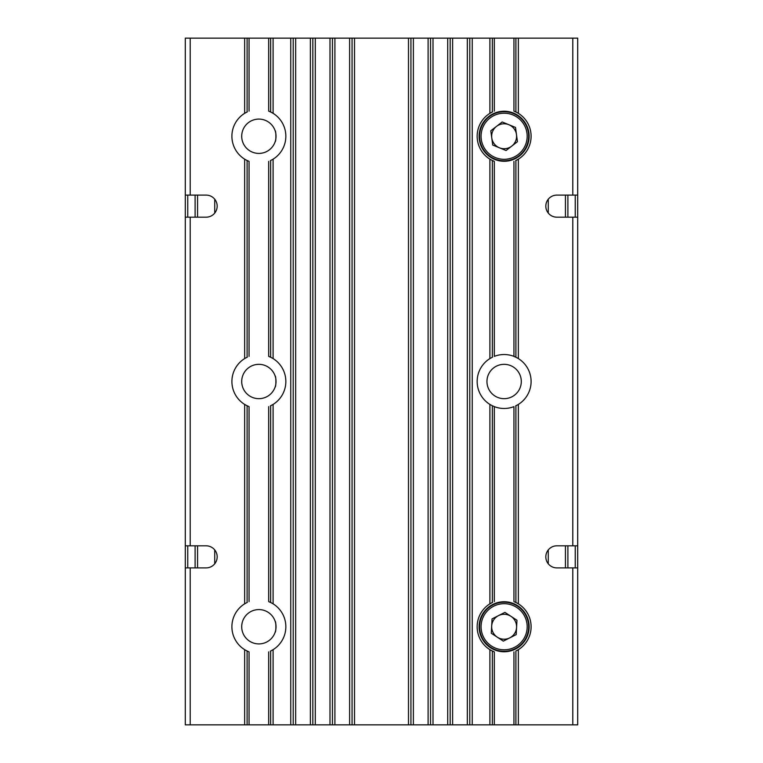 <?xml version="1.0" encoding="UTF-8"?>
<svg xmlns="http://www.w3.org/2000/svg" width="763" height="763" viewBox="0 0 763 763"><rect width="100%" height="100%" fill="white"/><g stroke="black" fill="none" stroke-linecap="round" stroke-linejoin="round"><path stroke-width="1.14" d="M492.354 38.15L492.354 111.98L489.903 113.325L489.903 38.15L513.938 38.15L513.938 111.121L516.389 112.218A26.982 26.982 0 0 1 516.685 112.371M517.476 112.81A26.982 26.982 0 0 1 518.354 113.325L515.893 111.98L515.893 38.15L518.354 38.15L518.354 113.325A26.982 26.982 0 0 1 518.354 159.171L518.354 358.581L515.893 357.227L515.893 160.526L518.354 159.171M577.696 217.178L556.856 217.178A11.035 11.035 0 0 1 545.822 206.144A11.035 11.035 0 0 1 556.856 195.109L572.794 195.109L572.794 38.15L577.696 38.15L577.696 724.85L515.893 724.85L515.893 651.02L518.354 649.675A26.982 26.982 0 0 0 518.354 603.829L515.893 602.474L515.893 405.773L518.354 404.419A26.982 26.982 0 0 0 517.476 358.057M577.696 545.822L556.856 545.822A11.035 11.035 0 0 0 545.822 556.856A11.035 11.035 0 0 0 556.856 567.891L577.696 567.891M572.794 38.15L518.354 38.15M489.903 113.325A26.982 26.982 0 0 0 489.903 159.171L492.354 160.526L492.354 357.227L489.903 358.581A26.982 26.982 0 0 0 489.903 404.419L492.354 405.773L492.354 602.474L489.903 603.829A26.982 26.982 0 0 0 489.903 649.675L492.354 651.02L492.354 724.85L467.337 724.85L467.337 38.15L472.24 38.15L472.24 724.85M489.903 38.15L472.24 38.15M513.938 161.384L513.938 356.369A26.982 26.982 0 0 1 516.389 357.475L513.938 356.369A26.982 26.982 0 0 0 494.319 356.369L494.319 161.384L491.858 160.278A26.982 26.982 0 0 1 491.563 160.125M491.572 357.628A26.982 26.982 0 0 1 491.858 357.475L491.858 357.475A26.982 26.982 0 0 1 492.612 357.103M490.771 159.686A26.982 26.982 0 0 1 489.903 159.171L489.903 358.581M513.938 38.15L515.893 38.15M515.893 724.85L494.319 724.85L494.319 651.879L491.858 650.782A26.982 26.982 0 0 1 491.563 650.629M490.771 650.19A26.982 26.982 0 0 1 489.903 649.675L489.903 724.85M516.685 405.372A26.982 26.982 0 0 1 516.389 405.525L516.389 405.525A26.982 26.982 0 0 1 515.635 405.897M492.612 405.897A26.982 26.982 0 0 1 491.858 405.525L494.319 406.631A26.982 26.982 0 0 0 513.938 406.631L513.938 601.616L516.389 602.722A26.982 26.982 0 0 1 516.685 602.875M517.476 603.314A26.982 26.982 0 0 1 518.354 603.829L518.354 404.419M516.685 160.125A26.982 26.982 0 0 1 516.389 160.278L516.389 160.278A26.982 26.982 0 0 1 515.635 160.65M491.858 602.722L491.858 602.722A26.982 26.982 0 0 1 492.612 602.35M490.771 404.943A26.982 26.982 0 0 1 489.903 404.419L489.903 603.829M247.365 111.856A26.982 26.982 0 0 0 246.611 112.218L246.611 112.218A26.982 26.982 0 0 0 246.315 112.371M244.646 113.325L244.646 38.15L247.107 38.15L247.107 111.98L244.646 113.325A26.982 26.982 0 0 0 245.524 159.686M247.107 38.15L249.062 38.15L249.062 111.121M244.646 38.15L190.206 38.15L190.206 195.109L206.144 195.109A11.035 11.035 0 0 1 217.178 206.144A11.035 11.035 0 0 1 206.144 217.178L185.304 217.178L185.304 38.15L190.206 38.15M408.482 724.85L408.482 38.15L413.384 38.15L413.384 724.85L185.304 724.85L185.304 567.891L206.144 567.891A11.035 11.035 0 0 0 217.178 556.856A11.035 11.035 0 0 0 206.144 545.822L185.304 545.822L185.304 217.178M244.646 358.581L244.646 159.171L247.107 160.526L247.107 357.227L244.646 358.581A26.982 26.982 0 0 0 244.646 404.419L247.107 405.773L247.107 602.474L244.646 603.829A26.982 26.982 0 0 0 245.524 650.19M271.437 112.371A26.982 26.982 0 0 0 271.142 112.218L268.681 111.121L268.681 38.15L273.097 38.15L273.097 113.325L270.646 111.98L270.646 38.15M270.388 160.65A26.982 26.982 0 0 0 271.142 160.278L271.142 160.278A26.982 26.982 0 0 0 271.428 160.125M268.681 161.384L268.681 356.369L271.142 357.475A26.982 26.982 0 0 1 271.437 357.628M270.646 724.85L270.646 651.02L273.097 649.675A26.982 26.982 0 0 0 273.097 603.829L270.646 602.474L270.646 405.773L273.097 404.419A26.982 26.982 0 0 0 272.229 358.057M273.097 159.171L273.097 358.581L270.646 357.227L270.646 160.526L273.097 159.171A26.982 26.982 0 0 0 272.229 112.81M268.681 122.166A17.168 17.168 0 0 0 249.062 122.166A17.168 17.168 0 0 0 258.876 153.42A17.168 17.168 0 0 0 268.681 122.166M268.681 38.15L249.062 38.15M270.388 651.144A26.982 26.982 0 0 0 271.142 650.782L271.142 650.782A26.982 26.982 0 0 0 271.428 650.629M290.76 724.85L290.76 38.15L273.097 38.15M249.062 601.616L249.062 406.631L246.611 405.525A26.982 26.982 0 0 1 246.315 405.372M246.611 602.722L246.611 602.722A26.982 26.982 0 0 1 247.365 602.35M244.646 603.829L244.646 404.419A26.982 26.982 0 0 0 245.524 404.943M268.681 612.66A17.168 17.168 0 0 0 249.062 612.66A17.168 17.168 0 0 0 258.876 643.915A17.168 17.168 0 0 0 268.681 612.66M268.681 406.631L268.681 601.616L271.142 602.722A26.982 26.982 0 0 1 271.437 602.875M273.097 404.419L273.097 603.829A26.982 26.982 0 0 0 272.229 603.314M270.388 405.897A26.982 26.982 0 0 0 271.142 405.525L271.142 405.525A26.982 26.982 0 0 0 271.428 405.372M246.315 160.125A26.982 26.982 0 0 0 246.611 160.278L249.062 161.384L249.062 356.369M247.365 357.103A26.982 26.982 0 0 0 246.611 357.475L246.611 357.475A26.982 26.982 0 0 0 246.315 357.628M268.681 367.413A17.168 17.168 0 0 0 249.062 367.413A17.168 17.168 0 0 0 258.876 398.668A17.168 17.168 0 0 0 268.681 367.413M494.319 724.85L492.354 724.85M452.621 724.85L447.719 724.85L447.719 38.15L452.621 38.15L452.621 724.85L467.337 724.85M447.719 724.85L428.1 724.85L428.1 38.15L433.002 38.15L433.002 724.85M413.384 724.85L428.1 724.85M290.76 38.15L295.663 38.15L295.663 724.85M310.379 724.85L310.379 38.15L295.663 38.15M310.379 38.15L315.281 38.15L315.281 724.85M329.998 724.85L329.998 38.15L315.281 38.15M329.998 38.15L334.9 38.15L334.9 724.85M349.616 724.85L349.616 38.15L334.9 38.15M349.616 38.15L354.518 38.15L354.518 724.85M408.482 38.15L354.518 38.15M413.384 38.15L428.1 38.15M447.719 38.15L433.002 38.15M452.621 38.15L467.337 38.15M185.304 567.891L185.304 545.822M185.304 195.109L190.206 195.109M572.794 195.109L577.696 195.109M275.061 621.034C276.187 621.492 276.187 632.002 275.061 632.47C276.187 632.012 276.187 621.502 275.061 621.034M275.061 375.777C276.187 376.235 276.187 386.755 275.061 387.222C276.187 386.765 276.187 376.245 275.061 375.777M275.061 130.53C276.187 130.988 276.187 141.498 275.061 141.966C276.187 141.508 276.187 130.998 275.061 130.53M567.891 195.109L567.891 217.178M567.891 545.822L567.891 567.891M195.109 195.109L195.109 217.178M195.109 545.822L195.109 567.891M492.612 111.856A26.982 26.982 0 0 0 491.858 112.218L491.858 112.218A26.982 26.982 0 0 0 491.572 112.371M246.315 650.629A26.982 26.982 0 0 0 246.611 650.782L246.611 650.782A26.982 26.982 0 0 0 247.365 651.144M244.646 724.85L244.646 649.675L247.107 651.02L247.107 724.85M450.17 38.15L450.17 724.85M469.789 724.85L469.789 38.15M410.933 38.15L410.933 724.85M430.551 724.85L430.551 38.15M312.83 724.85L312.83 38.15M293.211 38.15L293.211 724.85M352.067 724.85L352.067 38.15M332.449 38.15L332.449 724.85M249.062 724.85L249.062 651.879L246.611 650.782M504.124 398.668A17.168 17.168 0 0 0 518.993 372.916A17.168 17.168 0 0 0 489.255 372.916A17.168 17.168 0 0 0 504.124 398.668M491.858 650.782A26.982 26.982 0 0 0 492.612 651.144M479.364 623.161A25.017 25.017 0 0 0 500.538 651.507A25.017 25.017 0 0 0 528.883 630.333A25.017 25.017 0 0 0 507.71 601.997A25.017 25.017 0 0 0 479.364 623.161M516.179 634.625L503.332 641.13L491.277 633.252L492.068 618.879L504.915 612.374L516.971 620.252L516.179 634.625M490.714 647.282A24.521 24.521 0 0 1 493.051 604.868A24.521 24.521 0 0 1 528.616 628.102A24.521 24.521 0 0 1 490.714 647.282A24.521 24.521 0 0 1 493.051 604.868A24.521 24.521 0 0 1 528.616 628.102A24.521 24.521 0 0 1 490.714 647.282M491.677 626.061A12.466 12.466 0 0 0 509.751 637.878A12.466 12.466 0 0 0 510.943 616.313A12.466 12.466 0 0 0 491.677 626.061M517.448 141.708L506.06 150.521L492.736 145.056L490.8 130.788L502.197 121.985L515.511 127.44L517.448 141.708M494.825 158.942A24.521 24.521 0 0 1 489.121 116.844A24.521 24.521 0 0 1 528.425 132.962A24.521 24.521 0 0 1 494.825 158.942A24.521 24.521 0 0 1 489.121 116.844A24.521 24.521 0 0 1 528.425 132.962A24.521 24.521 0 0 1 494.825 158.942M491.773 137.922A12.466 12.466 0 0 0 511.754 146.114A12.466 12.466 0 0 0 508.854 124.712A12.466 12.466 0 0 0 491.773 137.922M479.135 137.388A25.017 25.017 0 0 0 505.268 161.241A25.017 25.017 0 0 0 529.112 135.108A25.017 25.017 0 0 0 502.979 111.264A25.017 25.017 0 0 0 479.135 137.388M518.354 649.675L518.354 724.85M572.794 724.85L572.794 567.891M572.794 545.822L572.794 217.178M494.319 38.15L494.319 111.121M494.319 406.631L494.319 601.616M513.938 724.85L513.938 651.879M190.206 217.178L190.206 545.822M190.206 567.891L190.206 724.85M273.097 649.675L273.097 724.85M575.245 567.891L575.245 545.822M575.245 217.178L575.245 195.109M548.273 199.21L548.273 213.087M548.273 549.913L548.273 563.79M565.44 567.891L565.44 545.822M565.44 217.178L565.44 195.109M214.727 563.79L214.727 549.913M214.727 213.087L214.727 199.21M197.56 195.109L197.56 217.178M197.56 545.822L197.56 567.891M187.755 195.109L187.755 217.178M187.755 545.822L187.755 567.891M268.681 724.85L268.681 651.879M491.515 646.051A23.052 23.052 0 0 0 527.147 628.016A23.052 23.052 0 0 0 493.718 606.184A23.052 23.052 0 0 0 491.515 646.051M495.378 157.579A23.052 23.052 0 0 0 526.966 133.163A23.052 23.052 0 0 0 490.027 118.007A23.052 23.052 0 0 0 495.378 157.579"/></g></svg>
